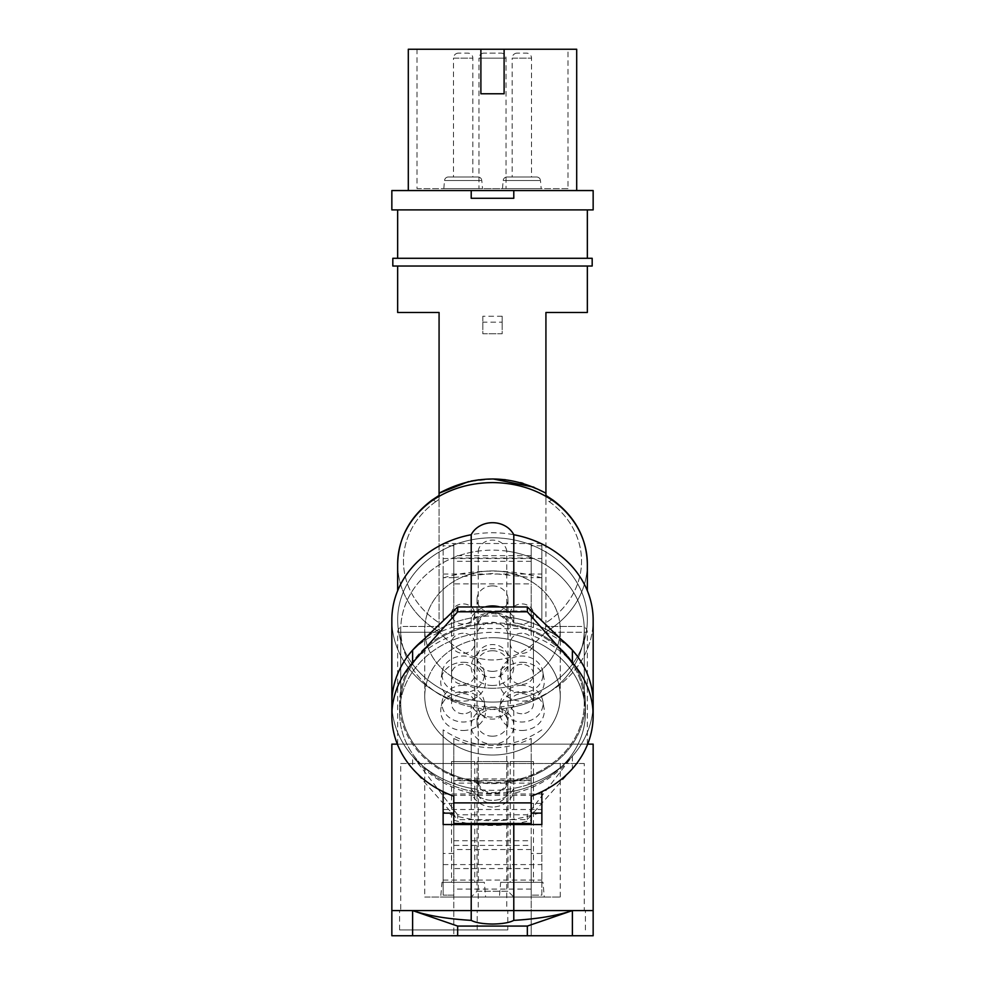 <?xml version="1.0" encoding="UTF-8"?>
<svg xmlns="http://www.w3.org/2000/svg" width="985" height="985" viewBox="0 0 985 985"><rect width="100%" height="100%" fill="white"/><g stroke="black" fill="none" stroke-linecap="round" stroke-linejoin="round"><path stroke-width="0.74" stroke-dasharray="4.92 3.69" d="M531.211 801.753L531.211 778.975L531.211 780.416L453.789 780.416L453.789 778.975L453.789 824.531L453.789 780.785L531.211 780.785L531.211 824.531L531.211 801.753M507.792 633.466A92.91 80.462 0 0 1 585.41 712.832A92.91 80.462 0 0 1 492.5 793.294A92.91 80.462 0 0 1 399.59 712.832A92.91 80.462 0 0 1 477.208 633.466A15.526 13.445 0 0 1 492.5 622.311A15.526 13.445 0 0 1 507.792 633.466L507.792 623.788A92.91 80.462 0 0 1 585.41 703.155A92.91 80.462 0 0 1 492.5 783.617A92.91 80.462 0 0 1 399.59 703.155A92.91 80.462 0 0 1 477.208 623.788A15.526 13.445 0 0 1 492.5 612.633A15.526 13.445 0 0 1 507.792 623.788M513.788 622.852L513.788 617.952A23.258 20.143 180 0 0 499.863 606.969A23.258 20.143 0 0 1 513.788 617.952A100.655 87.16 0 0 1 572.384 650.125C557.239 635.965 537.712 626.866 513.788 622.852C509.417 616.388 502.313 612.99 492.5 612.645C482.687 612.99 475.583 616.388 471.212 622.852L471.212 617.952A23.258 20.143 0 0 1 485.137 606.969A23.258 20.143 180 0 0 471.212 617.952A100.655 87.16 180 0 0 423.538 639.659M531.211 783.617L531.211 795.351L453.789 795.351L453.789 783.617A100.655 87.16 0 0 1 391.845 703.155A100.655 87.16 180 0 0 492.5 790.315A100.655 87.16 180 0 0 593.155 703.155A100.655 87.16 0 0 0 531.211 622.692L531.211 635.276A100.655 87.16 180 0 1 593.155 715.738A100.655 87.16 180 0 1 572.384 768.756L527.344 819.655L457.656 819.655L457.656 814.817L527.344 814.817L572.384 756.172A100.655 87.16 0 0 0 593.155 703.155A100.655 87.16 0 0 1 531.211 783.617L531.211 796.188M453.789 783.617L453.789 796.188M471.212 622.852C447.288 626.866 427.761 635.965 412.616 650.125A100.655 87.16 0 0 1 471.212 617.952L471.212 606.969M477.208 633.466L477.208 623.788M531.211 795.351L531.211 780.416M453.789 795.351L453.789 780.416M453.789 820.259C479.596 827.228 505.404 827.228 531.211 820.259L531.211 895.106L531.211 840.747L531.211 845.425L453.789 845.425L453.789 820.259L453.789 895.106L443.139 895.106L453.789 895.106L453.789 840.747L531.211 840.747M531.211 868.573L531.211 910.583L391.845 910.583L593.155 910.583L531.211 910.583L531.211 935.75L531.211 849.55L531.211 868.573L453.789 868.573L453.789 849.55L453.789 935.75L391.845 935.75M507.792 929.938L399.59 929.938L507.792 929.938L507.792 910.583L585.41 910.583L399.59 910.583L507.792 910.583M453.789 868.573L453.789 935.75L593.155 935.75M477.208 929.938L477.208 910.583M531.211 635.276L531.211 614.948A100.655 87.16 180 0 1 541.861 619.442L541.861 543.511L541.861 619.442M531.211 561.315L453.789 561.315L453.789 543.511L453.789 577.678L443.139 577.678L443.139 543.511L443.139 619.442A100.655 87.16 180 0 1 453.789 614.948L453.789 577.678M541.861 543.511L453.789 543.511L453.789 555.675L531.211 555.675L531.211 543.511L531.211 583.871L453.789 583.871L453.789 543.511L443.139 543.511M507.792 792.186A92.91 80.462 0 0 0 585.41 712.832A92.91 80.462 0 0 0 492.5 632.37A92.91 80.462 0 0 0 399.59 712.832A92.91 80.462 0 0 0 477.208 792.186A15.526 13.445 0 0 0 492.5 803.341A15.526 13.445 0 0 0 507.792 792.186L507.792 782.509A92.91 80.462 0 0 0 585.41 703.155A92.91 80.462 0 0 0 492.5 622.692A92.91 80.462 0 0 0 399.59 703.155A92.91 80.462 0 0 0 477.208 782.509A15.526 13.445 0 0 0 492.5 793.664A15.526 13.445 0 0 0 507.792 782.509M492.5 807.097C482.687 806.641 475.583 802.012 471.212 793.233L471.212 788.345A23.258 20.143 0 0 0 492.5 800.374A23.258 20.143 0 0 0 513.788 788.345A100.655 87.16 0 0 0 572.384 756.172C557.239 775.429 537.712 787.778 513.788 793.233C509.417 802.012 502.313 806.641 492.5 807.097M457.656 814.817L412.616 756.172L412.616 768.756L457.656 819.655M412.616 768.756A100.655 87.16 180 0 1 391.845 715.738A100.655 87.16 180 0 1 453.789 635.276L453.789 628.565L531.211 628.565M527.344 814.817L527.344 819.655M531.211 622.692L531.211 610.959L453.789 610.959L453.789 635.276M453.789 622.692A100.655 87.16 0 0 0 391.845 703.155A100.655 87.16 0 0 0 412.616 756.172A100.655 87.16 0 0 0 471.212 788.345A100.655 87.16 180 0 1 391.845 703.155A100.655 87.16 180 0 1 492.5 615.982A100.655 87.16 180 0 1 593.155 703.155A100.655 87.16 180 0 1 513.788 788.345A23.258 20.143 180 0 1 492.5 800.374A23.258 20.143 180 0 1 471.212 788.345L471.212 705.112A100.655 87.16 180 0 1 391.845 619.922A100.655 87.16 180 0 0 492.5 707.082A100.655 87.16 180 0 0 593.155 619.922A100.655 87.16 180 0 1 513.788 705.112A23.258 20.143 180 0 1 492.5 717.142A23.258 20.143 180 0 1 471.212 705.112M471.212 793.233C447.288 787.778 427.761 775.429 412.616 756.172M513.788 793.233L513.788 705.112M477.208 792.186L477.208 782.509M453.789 561.315L453.789 628.565M531.211 610.959L531.211 583.871M453.789 610.959L453.789 583.871M541.861 801.753L541.861 809.498L541.861 801.753M541.861 824.531L541.861 791.694M531.211 813.142L531.211 775.872A100.655 87.16 180 0 0 541.861 771.378M513.788 606.969L513.788 617.952A100.655 87.16 180 0 1 561.462 639.659M453.789 780.785L453.789 738.442C466.176 744.635 479.092 747.75 492.5 747.775C505.908 747.75 518.824 744.635 531.211 738.442L531.211 775.872M541.861 729.848C526.507 740.141 510.058 745.337 492.5 745.436C474.942 745.337 458.493 740.141 443.139 729.848L443.139 771.378A100.655 87.16 180 0 0 453.789 775.872L453.789 813.142M453.789 738.442L453.789 775.872M492.5 702.059A94.843 82.137 0 0 1 397.657 619.922A94.843 82.137 0 0 1 492.5 537.785A94.843 82.137 0 0 1 587.343 619.922A94.843 82.137 0 0 1 492.5 702.059A94.843 82.137 0 0 0 587.343 619.922A94.843 82.137 0 0 0 492.5 537.785A94.843 82.137 0 0 0 397.657 619.922A94.843 82.137 0 0 0 492.5 702.059M545.222 632.271C529.228 650.519 511.658 659.753 492.5 659.987C473.342 659.753 455.772 650.519 439.778 632.271L439.076 628.467L439.076 499.407L439.076 628.467L439.778 632.271L397.657 632.271L439.778 632.271A94.843 82.137 180 0 1 397.657 563.986A94.843 82.137 180 0 0 439.778 632.271C455.772 650.519 473.342 659.753 492.5 659.987C511.658 659.753 529.228 650.519 545.222 632.271L545.924 622.779L545.222 632.271A94.843 82.137 180 0 0 587.343 563.986A94.843 82.137 180 0 1 545.222 632.271L587.343 632.271L545.222 632.271M397.657 744.131L587.343 744.131L397.657 744.131L397.657 632.271C398.002 628.738 399.935 626.805 403.468 626.46L439.076 626.46L403.468 626.46M587.343 744.131L587.343 632.271C586.998 628.738 585.065 626.805 581.532 626.46L545.924 626.46L581.532 626.46M552.807 499.974A5.811 1.859 -54.3 0 0 549.408 501.784L545.924 499.407L545.924 622.779L545.924 499.407L549.408 501.784A89.032 77.113 0 0 1 545.924 622.779A89.032 77.113 0 0 0 549.408 501.784A5.811 1.859 125.7 0 1 552.807 499.974A5.811 1.859 125.7 0 1 553.127 500.823A94.843 82.137 180 0 1 587.343 563.986C586.691 538.056 575.178 516.719 552.807 499.974L545.924 495.467L545.924 499.407L545.924 493.214L533.919 487.193M587.343 312.491L545.924 312.491L545.924 493.214L522.998 483.315M397.657 266.036L587.343 266.036L397.657 266.036M493.19 478.956L468.478 481.628M520.622 482.638L505.367 479.707M492.488 478.956L478.969 479.793M471.052 481.074L439.076 493.214L439.076 312.491L397.657 312.491M502.178 316.247L502.178 333.78L482.822 333.78L482.822 316.247L502.178 316.247L502.178 322.169L482.822 322.169M482.822 316.247L482.822 333.78L502.178 333.78L502.178 322.169M592.182 266.036L392.818 266.036M592.182 258.292L392.818 258.292M397.657 258.292L587.343 258.292L397.657 258.292M397.657 209.903L587.343 209.903L397.657 209.903M593.155 209.903L391.845 209.903M513.788 198.293L471.212 198.293M408.307 190.548L576.693 190.548L408.307 190.548M593.155 190.548L391.845 190.548M480.889 49.25L480.889 93.772L504.111 93.772L504.111 49.25M576.693 49.25L408.307 49.25M417.012 49.25L567.988 49.25L417.012 49.25L417.012 188.615L567.988 188.615L567.988 49.25M567.988 188.615L417.012 188.615M502.473 188.615L541.196 188.615L502.473 188.615L503.187 180.538A3.866 3.866 0 0 1 507.041 177.004L536.628 177.004L507.041 177.004M506.044 188.615L478.956 188.615L506.044 188.615L506.044 58.152A5.036 5.036 0 0 0 501.02 53.116L483.98 53.116L501.02 53.116M443.804 188.615L482.527 188.615L443.804 188.615L444.518 180.538A3.866 3.866 0 0 1 448.372 177.004L477.959 177.004L448.372 177.004M477.959 177.004A3.866 3.866 0 0 1 481.813 180.538L444.518 180.538L481.813 180.538L482.527 188.615M536.628 177.004A3.866 3.866 0 0 1 540.482 180.538L503.187 180.538L540.482 180.538L541.196 188.615M483.98 53.116A5.036 5.036 0 0 0 478.956 58.152L506.044 58.152L478.956 58.152L478.956 188.615M545.924 496.083L553.127 500.823C535.471 488.868 515.266 482.785 492.5 482.576C469.66 482.81 449.456 488.892 431.873 500.823L439.076 495.467L439.076 499.407L439.076 496.083M545.05 492.709L545.924 493.214C510.316 474.265 474.708 474.265 439.076 493.214M435.592 501.784L439.076 499.407L435.592 501.784A89.032 77.113 0 0 0 439.076 622.779A89.032 77.113 0 0 1 435.592 501.784A5.811 1.859 -125.7 0 0 432.193 499.974A5.811 1.859 54.3 0 1 435.592 501.784M431.873 500.823A5.811 1.859 54.3 0 1 432.193 499.974C409.822 516.719 398.309 538.056 397.657 563.986A94.843 82.137 180 0 1 431.873 500.823M587.663 744.131L397.337 744.131M391.845 744.131L593.155 744.131M471.212 744.131L471.212 824.531M541.861 812.059L541.861 895.106L531.211 895.106L541.861 895.106L541.861 812.059C508.95 823.657 476.05 823.657 443.139 812.059L443.139 895.106L443.139 812.059M513.788 744.131L513.788 824.531M391.845 619.922A100.655 87.16 180 0 1 492.5 532.75A100.655 87.16 180 0 1 593.155 619.922M541.861 577.924C526.507 573.418 510.058 571.152 492.5 571.115C474.942 571.152 458.493 573.418 443.139 577.924M531.211 555.675L531.211 577.53L492.5 573.455L453.789 577.53L453.789 614.948M531.211 577.53L531.211 614.948M478.23 781.634A91.753 79.453 180 0 1 400.747 703.155A91.753 79.453 180 0 1 492.5 623.69A91.753 79.453 180 0 1 584.253 703.155A91.753 79.453 180 0 1 506.77 781.634A14.356 12.436 180 0 1 492.5 792.666A14.356 12.436 180 0 1 478.23 781.634L478.23 708.092A91.753 79.453 180 0 1 400.747 629.6A91.753 79.453 180 0 1 492.5 550.147A91.753 79.453 180 0 1 584.253 629.6A91.753 79.453 180 0 1 506.77 708.092L506.77 781.634M506.77 708.092A14.356 12.436 180 0 1 492.5 719.112A14.356 12.436 180 0 1 478.23 708.092M492.5 688.269A67.743 58.669 180 0 1 424.757 629.6A67.743 58.669 180 0 1 492.5 570.931A67.743 58.669 180 0 1 560.243 629.6A67.743 58.669 180 0 1 492.5 688.269A67.743 58.669 180 0 0 560.243 629.6A67.743 58.669 180 0 0 492.5 570.931A67.743 58.669 180 0 0 424.757 629.6A67.743 58.669 180 0 0 492.5 688.269M492.5 637.701A67.743 58.669 180 0 1 560.243 696.37A67.743 58.669 180 0 1 492.5 755.039A67.743 58.669 180 0 0 560.243 696.37A67.743 58.669 180 0 0 492.5 637.701A67.743 58.669 180 0 0 424.757 696.37A67.743 58.669 180 0 1 492.5 637.701M478.23 624.662A91.753 79.453 180 0 0 400.747 703.155A91.753 79.453 180 0 0 492.5 782.607A91.753 79.453 180 0 0 584.253 703.155A91.753 79.453 180 0 0 506.77 624.662A14.356 12.436 180 0 0 492.5 613.643A14.356 12.436 180 0 0 478.23 624.662L478.23 551.107A91.753 79.453 180 0 0 400.747 629.6A91.753 79.453 180 0 0 492.5 709.052A91.753 79.453 180 0 0 584.253 629.6A91.753 79.453 180 0 0 506.77 551.107L506.77 624.662M506.77 551.107A14.356 12.436 180 0 0 492.5 540.088A14.356 12.436 180 0 0 478.23 551.107M478.23 910.583L584.253 910.583L478.23 910.583L478.23 763.486L400.747 763.486L400.747 910.583M400.747 763.486L584.253 763.486L584.253 910.583M584.253 763.486L506.77 763.486L506.77 910.583M506.77 763.486L478.23 763.486M424.757 763.486L560.243 763.486L424.757 763.486L424.757 897.039L560.243 897.039L424.757 897.039M560.243 897.039L560.243 763.486M492.5 755.039A67.743 58.669 180 0 1 424.757 696.37A67.743 58.669 180 0 0 492.5 755.039M492.5 707.267A21.288 18.444 0 0 0 471.212 725.711A21.288 18.444 0 0 0 492.5 744.155A21.288 18.444 0 0 0 513.788 725.711A21.288 18.444 0 0 0 492.5 707.267M521.841 662.265A22.458 19.441 180 0 1 544.028 678.763A22.458 19.441 180 0 1 521.841 701.148A22.458 19.441 180 0 1 499.641 678.763A22.458 19.441 180 0 1 521.841 662.265M463.159 662.265A22.458 19.441 180 0 1 485.359 678.763A22.458 19.441 180 0 1 463.159 701.148A22.458 19.441 180 0 1 440.972 678.763A22.458 19.441 180 0 1 463.159 662.265M492.5 736.214A15.489 13.408 180 0 1 477.011 722.805A15.489 13.408 180 0 1 492.5 709.397A15.489 13.408 180 0 1 507.989 722.805A15.489 13.408 180 0 1 492.5 736.214M521.841 692.689A21.165 18.333 180 0 1 500.909 671.573A21.165 18.333 180 0 1 521.841 656.022A21.165 18.333 180 0 1 542.76 671.573A21.165 18.333 180 0 1 521.841 692.689M463.159 692.689A21.165 18.333 180 0 1 442.24 671.573A21.165 18.333 180 0 1 463.159 656.022A21.165 18.333 180 0 1 484.091 671.573A21.165 18.333 180 0 1 463.159 692.689M492.5 671.376A15.489 13.408 180 0 1 477.011 657.968A15.489 13.408 180 0 1 492.5 644.559A15.489 13.408 180 0 1 507.989 657.968A15.489 13.408 180 0 1 492.5 671.376M513.788 897.039L471.212 897.039L513.788 897.039L507.989 891.228L477.011 891.228L471.212 897.039M544.286 897.039L499.383 897.039L544.286 897.039L543.006 882.326L500.663 882.326L499.383 897.039M485.617 897.039L440.714 897.039L485.617 897.039L484.337 882.326L441.994 882.326L440.714 897.039M477.011 891.228L507.989 891.228L507.989 761.553L477.011 761.553L477.011 891.228M500.663 882.326L543.006 882.326M441.994 882.326L484.337 882.326M477.011 761.553L507.989 761.553M492.5 685.486A21.288 18.444 0 0 1 471.212 667.042A21.288 18.444 0 0 1 492.5 648.598A21.288 18.444 0 0 1 513.788 667.042A21.288 18.444 0 0 1 492.5 685.486M463.159 730.488A22.458 19.441 180 0 0 485.359 708.092A22.458 19.441 180 0 0 463.159 691.593A22.458 19.441 180 0 0 440.972 708.092A22.458 19.441 180 0 0 463.159 730.488M521.841 730.488A22.458 19.441 180 0 0 544.028 708.092A22.458 19.441 180 0 0 521.841 691.593A22.458 19.441 180 0 0 499.641 708.092A22.458 19.441 180 0 0 521.841 730.488M492.5 650.728A15.489 13.408 180 0 0 477.011 664.136A15.489 13.408 180 0 0 492.5 677.545A15.489 13.408 180 0 0 507.989 664.136A15.489 13.408 180 0 0 492.5 650.728M463.159 685.363A21.165 18.333 180 0 0 442.24 700.914A21.165 18.333 180 0 0 463.159 722.017A21.165 18.333 180 0 0 484.091 700.914A21.165 18.333 180 0 0 463.159 685.363M521.841 685.363A21.165 18.333 180 0 0 500.909 700.914A21.165 18.333 180 0 0 521.841 722.017A21.165 18.333 180 0 0 542.76 700.914A21.165 18.333 180 0 0 521.841 685.363M492.5 585.89A15.489 13.408 180 0 0 477.011 599.299A15.489 13.408 180 0 0 492.5 612.707A15.489 13.408 180 0 0 507.989 599.299A15.489 13.408 180 0 0 492.5 585.89M531.518 177.004L512.151 177.004L531.518 177.004L531.518 58.152A5.036 5.036 0 0 0 526.482 53.116L517.187 53.116L526.482 53.116M517.187 53.116A5.036 5.036 0 0 0 512.151 58.152L531.518 58.152L512.151 58.152L512.151 177.004M472.849 177.004L453.482 177.004L472.849 177.004L472.849 58.152A5.036 5.036 0 0 0 467.813 53.116L458.517 53.116L467.813 53.116M458.517 53.116A5.036 5.036 0 0 0 453.482 58.152L472.849 58.152L453.482 58.152L453.482 177.004M521.841 713.743A11.611 10.059 0 0 1 510.218 703.684A11.611 10.059 0 0 1 521.841 693.625A11.611 10.059 0 0 1 533.451 703.684A11.611 10.059 0 0 1 521.841 713.743M521.841 633.244A11.611 10.059 180 0 0 510.218 643.303A11.611 10.059 180 0 0 521.841 653.351A11.611 10.059 180 0 0 533.451 643.303A11.611 10.059 180 0 0 521.841 633.244M463.159 713.743A11.611 10.059 0 0 1 451.549 703.684A11.611 10.059 0 0 1 463.159 693.625A11.611 10.059 0 0 1 474.782 703.684A11.611 10.059 0 0 1 463.159 713.743M463.159 633.244A11.611 10.059 180 0 0 451.549 643.303A11.611 10.059 180 0 0 463.159 653.351A11.611 10.059 180 0 0 474.782 643.303A11.611 10.059 180 0 0 463.159 633.244M474.782 882.326L451.549 882.326L474.782 882.326L474.782 761.553L451.549 761.553L451.549 882.326M451.549 761.553L474.782 761.553M533.451 882.326L510.218 882.326L533.451 882.326L533.451 761.553L510.218 761.553L510.218 882.326M510.218 761.553L533.451 761.553M463.159 664.296A11.611 10.059 0 0 0 451.549 674.356A11.611 10.059 0 0 0 463.159 684.415A11.611 10.059 0 0 0 474.782 674.356A11.611 10.059 0 0 0 463.159 664.296M463.159 624.022A11.611 10.059 180 0 1 451.549 613.963A11.611 10.059 180 0 1 463.159 603.904A11.611 10.059 180 0 1 474.782 613.963A11.611 10.059 180 0 1 463.159 624.022M521.841 664.296A11.611 10.059 0 0 0 510.218 674.356A11.611 10.059 0 0 0 521.841 684.415A11.611 10.059 0 0 0 533.451 674.356A11.611 10.059 0 0 0 521.841 664.296M521.841 624.022A11.611 10.059 180 0 1 510.218 613.963A11.611 10.059 180 0 1 521.841 603.904A11.611 10.059 180 0 1 533.451 613.963A11.611 10.059 180 0 1 521.841 624.022M443.139 771.378L443.139 791.694M443.139 824.531L443.139 729.848M443.139 801.753L443.139 809.498L443.139 801.753M541.861 872.328L541.861 880.073L541.861 872.328M531.211 872.328L531.211 864.584L531.211 872.328M443.139 872.328L443.139 880.073L443.139 872.328M443.139 619.442L443.139 577.678M541.861 566.289L541.861 574.033L541.861 566.289M531.211 566.289L531.211 558.544L531.211 566.289M443.139 566.289L443.139 574.033L443.139 566.289M453.789 566.289L453.789 558.544L453.789 566.289M531.211 738.442L531.211 783.124L453.789 783.124M531.211 780.785L531.211 783.124M531.211 820.259L531.211 845.425M453.789 840.747L453.789 845.425M453.789 555.675L453.789 577.53M531.211 558.015L453.789 558.015M531.211 889.086L453.789 889.086M572.384 756.172L572.384 768.756M541.861 577.678L531.211 577.678M541.861 545.788L531.211 545.788M453.789 803.403L443.139 803.403M541.861 803.403L531.211 803.403M453.789 853.49L443.139 853.49M541.861 853.49L531.211 853.49M453.789 545.788L443.139 545.788M443.139 794.008L541.861 794.008M531.211 778.975L453.789 778.975M585.41 712.832L585.41 703.155L585.41 712.832M399.59 712.832L399.59 703.155L399.59 712.832M443.139 809.498L541.861 809.498M443.139 864.584L541.861 864.584M531.211 849.55L453.789 849.55M585.41 929.938L585.41 910.583M399.59 929.938L399.59 910.583M443.139 880.073L541.861 880.073M443.139 558.544L541.861 558.544M593.155 703.155L593.155 715.738M443.139 574.033L541.861 574.033M587.343 590.741L587.343 563.986M439.076 495.467L432.193 499.974M397.657 590.741L397.657 563.986M584.253 629.6L584.253 703.155L584.253 629.6M400.747 629.6L400.747 703.155L400.747 629.6M560.243 696.37L560.243 629.6L560.243 696.37M424.757 696.37L424.757 629.6L424.757 696.37M500.909 671.573L499.641 678.763M442.24 671.573L440.972 678.763M477.011 657.968L477.011 722.805M442.24 700.914L440.972 708.092M500.909 700.914L499.641 708.092M477.011 599.299L477.011 664.136M507.989 599.299L507.989 664.136M510.218 643.303L510.218 703.684M542.76 700.914L544.028 708.092M533.451 643.303L533.451 703.684M451.549 643.303L451.549 703.684M484.091 700.914L485.359 708.092M474.782 643.303L474.782 703.684M507.989 657.968L507.989 722.805M451.549 613.963L451.549 674.356M484.091 671.573L485.359 678.763M474.782 613.963L474.782 674.356M510.218 613.963L510.218 674.356M542.76 671.573L544.028 678.763M533.451 613.963L533.451 674.356"/><path stroke-width="1.48" d="M485.137 606.969A23.258 20.143 0 0 1 492.5 605.923A23.258 20.143 0 0 1 499.863 606.969A23.258 20.143 180 0 0 485.137 606.969M541.861 791.694L541.861 813.142L531.211 813.142L531.211 824.531L531.211 796.188A100.655 87.16 180 0 0 593.155 715.738A100.655 87.16 180 0 0 572.384 662.708L527.344 611.808L457.656 611.808L457.656 606.969L527.344 606.969L572.384 650.125A100.655 87.16 0 0 1 593.155 703.155A100.655 87.16 180 0 0 561.462 639.659M457.656 606.969L412.616 650.125L412.616 662.708L457.656 611.808M412.616 662.708A100.655 87.16 180 0 0 391.845 715.738A100.655 87.16 180 0 0 453.789 796.188L453.789 802.898L531.211 802.898M527.344 606.969L527.344 611.808M423.538 639.659A100.655 87.16 180 0 0 391.845 703.155A100.655 87.16 0 0 1 412.616 650.125M531.211 823.485L453.789 823.485L453.789 802.898M453.789 823.485L453.789 813.142L443.139 813.142L443.139 824.531L541.861 824.531L541.861 813.142M587.663 744.131L593.155 744.131L593.155 935.75L457.656 935.75L457.656 926.072L527.344 926.072L572.384 910.583C557.239 915.668 537.712 918.931 513.788 920.372C509.417 922.686 502.313 923.905 492.5 924.029C482.687 923.905 475.583 922.686 471.212 920.372L471.212 910.583L593.155 910.583L391.845 910.583L471.212 910.583L471.212 824.531M457.656 926.072L412.616 910.583L412.616 935.75L457.656 935.75M412.616 935.75L391.845 935.75L391.845 744.131L397.337 744.131M527.344 926.072L527.344 935.75M471.212 920.372C447.288 918.931 427.761 915.668 412.616 910.583M513.788 920.372L513.788 824.531M593.155 619.922L593.155 703.155L593.155 619.922A100.655 87.16 180 0 0 513.788 534.732L513.788 606.969M513.788 534.732A23.258 20.143 180 0 0 492.5 522.703A23.258 20.143 180 0 0 471.212 534.732A100.655 87.16 180 0 0 391.845 619.922L391.845 715.738L391.845 619.922M471.212 534.732L471.212 606.969M397.657 266.036L397.657 312.491L439.076 312.491L439.076 493.214C474.708 474.265 510.316 474.265 545.924 493.214L545.924 496.083L553.127 500.823A5.811 1.859 -54.3 0 0 552.807 499.974C575.178 516.719 586.691 538.056 587.343 563.986A94.843 82.137 180 0 0 553.127 500.823C535.471 488.868 515.266 482.785 492.5 482.576C469.66 482.81 449.456 488.892 431.873 500.823A5.811 1.859 -125.7 0 1 432.193 499.974L439.076 495.467M545.05 492.709L545.924 493.214L545.924 312.491L587.343 312.491L587.343 266.036M533.919 487.193L493.19 478.956M468.478 481.628L439.076 493.214L439.076 496.083L439.076 493.214M522.998 483.315L520.622 482.638M505.367 479.707L492.488 478.956M478.969 479.793L471.052 481.074M392.818 266.036L592.182 266.036L592.182 258.292L392.818 258.292L392.818 266.036M587.343 258.292L587.343 209.903M397.657 258.292L397.657 209.903M471.212 190.548L391.845 190.548L391.845 209.903L593.155 209.903L593.155 190.548L513.788 190.548L513.788 198.293L471.212 198.293L471.212 190.548L513.788 190.548M576.693 190.548L576.693 49.25L408.307 49.25L408.307 190.548M439.076 496.083L431.873 500.823A94.843 82.137 180 0 0 397.657 563.986C398.309 538.056 409.822 516.719 432.193 499.974M480.889 49.25L480.889 93.772L504.111 93.772L504.111 49.25M443.139 791.694L443.139 813.142M572.384 650.125L572.384 662.708M572.384 910.583L572.384 935.75M593.155 703.155L593.155 715.738M587.343 563.986L587.343 590.741M545.924 495.467L552.807 499.974M397.657 563.986L397.657 590.741"/></g></svg>
